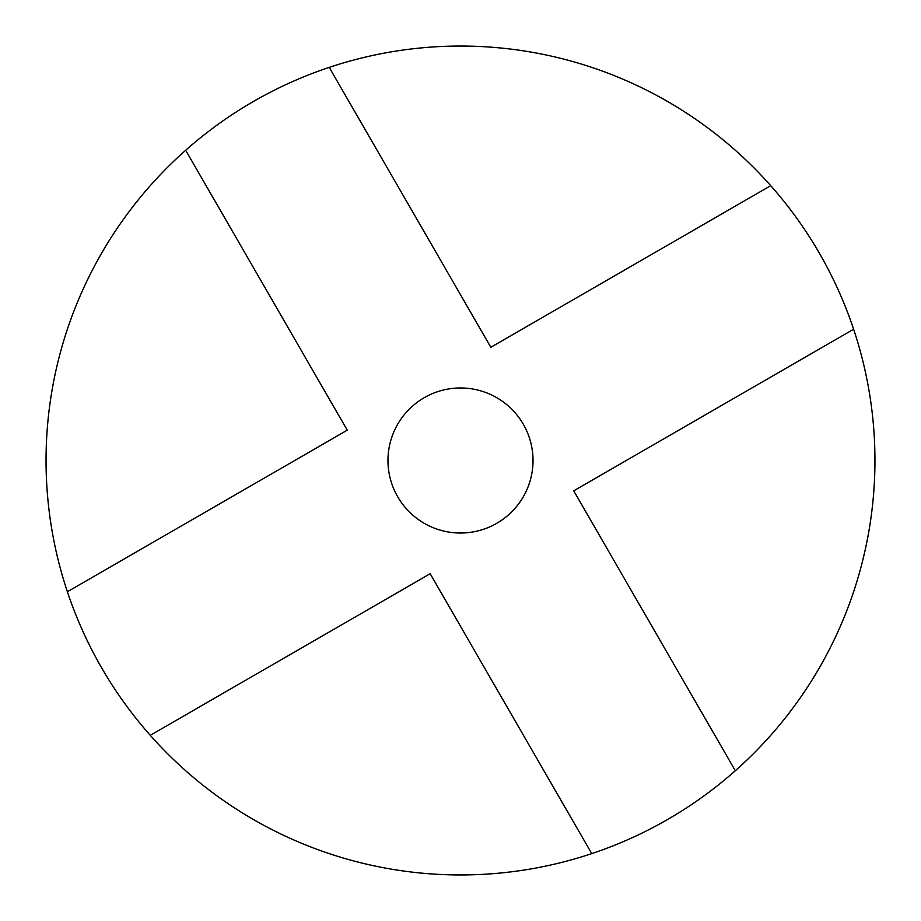 <?xml version="1.0" encoding="UTF-8"?>
<svg xmlns="http://www.w3.org/2000/svg" width="921" height="921" viewBox="0 0 921 921"><rect width="100%" height="100%" fill="white"/><g stroke="black" fill="none" stroke-linecap="round" stroke-linejoin="round"><path stroke-width="1.38" d="M67.383 591.754A414.45 414.45 0 0 1 770.727 185.674A414.45 414.45 0 0 1 591.754 853.617L430.165 573.725L150.273 735.326A414.45 414.45 0 0 1 67.383 591.754L347.275 430.165L185.674 150.273M387.971 460.5A72.529 72.529 0 0 1 460.5 387.971A72.529 72.529 0 0 1 533.029 460.5A72.529 72.529 0 0 1 460.5 533.029A72.529 72.529 0 0 1 387.971 460.5M329.246 67.383L490.835 347.275L770.727 185.674M853.617 329.246L573.725 490.835L735.326 770.727M591.754 853.617A414.45 414.45 0 0 1 150.273 735.326M377.61 866.58A414.45 414.45 0 0 1 318.401 849.83"/></g></svg>
